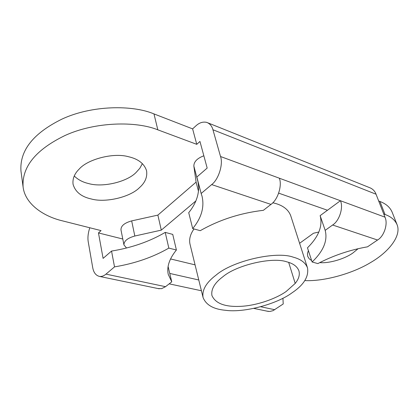 <?xml version="1.0" encoding="UTF-8"?>
<svg xmlns="http://www.w3.org/2000/svg" width="419" height="419" viewBox="0 0 419 419"><rect width="100%" height="100%" fill="white"/><g stroke="black" fill="none" stroke-linecap="round" stroke-linejoin="round"><path stroke-width="0.63" d="M295.206 283.412C298.778 278.996 300.014 274.812 298.92 270.847C297.233 266.463 293.2 263.467 286.821 261.849C272.591 256.69 236.688 264.976 223.039 276.624C214.669 282.846 210.956 289.131 211.914 295.468C215.376 303.461 224.945 307.085 240.621 306.347C256.418 305.655 275.864 298.831 286.151 291.493L295.206 283.412L288.686 262.399M225.438 310.285C244.188 312.998 276.964 304.032 291.975 292.865C303.785 284.946 308.96 276.613 307.499 267.861C305.498 262.703 300.753 259.146 293.269 257.182C276.257 250.819 232.566 260.869 216.199 275.011C206.31 282.437 201.927 289.906 203.042 297.422C205.959 304.917 213.423 309.206 225.438 310.285M272.827 202.733L276.467 203.744C283.82 206.085 288.565 210.06 290.702 215.675L307.499 267.861M203.042 297.422L190.001 244.167C188.927 239.317 190.263 234.237 194.013 228.942M197.883 181.013L198.732 187.529M195.862 200.947L161.289 230.131L134.818 236.023C127.47 238.081 123.856 241.061 123.966 244.968L126.538 248.006M170.554 258.947L195.071 264.86M299.595 243.298L313.496 233.236L318.854 232.021M203.844 155.784C197.176 158.319 193.85 161.744 193.856 166.071L196.097 182.118L157.879 215.109L131.676 220.892C124.412 222.929 120.845 225.93 120.976 229.905L123.966 244.968M157.879 215.109L161.289 230.131M196.097 182.118L198.496 191.315M358.135 248.687L352.903 252.976C345.041 258.712 329.386 263.572 319.734 262.613M311.652 260.602L309.18 258.769L307.714 256.344L307.457 253.589L308.374 250.552M128.465 156.711C138.228 158.921 144.262 163.614 146.571 170.784C147.472 177.043 145.131 182.642 139.537 187.581C130.471 197.019 105.661 203.079 91.227 198.957C81.338 196.789 75.279 191.876 73.053 184.229C72.429 178.74 74.477 173.691 79.186 169.082C87.623 159.241 113.47 152.396 128.465 156.711M142.381 163.614L139.857 168.239L136.212 172.329C127.287 181.841 102.739 187.812 88.43 183.517C82.7 182.192 77.976 179.683 74.252 175.98M332.618 225.008C339.306 221.002 343.632 207.599 340.448 200.732L384.967 217.152C388.214 223.715 384.108 236.332 377.54 240.024L332.618 225.008L325.181 230.356L320.137 215.644C322.881 226.035 318.66 236.756 307.473 247.807L312.103 261.985C323.478 251.07 327.841 240.527 325.181 230.356M282.93 298.218L283.218 303.964L273.068 310.652L269.831 311.474L267.139 311.165M89.786 227.763C88.032 233.168 87.529 237.95 88.283 242.109L92.688 267.448C93.584 272.638 95.941 275.65 99.759 276.477C101.953 276.598 104.022 275.812 105.97 274.126L165.536 286.685L161.572 288.66L158 288.55M211.658 184.585C218.503 179.672 223.416 164.138 220.53 156.512L212.941 129.754C211.914 125.999 209.819 123.532 206.646 122.364C202.822 121.541 199.193 122.751 195.757 125.988L192.614 128.879L196.757 144.335L199.952 141.454L207.175 168.071L196.841 177.038L201.151 193.484L211.658 184.585L270.957 204.404C277.75 199.942 282.385 185.455 279.321 178.195L340.448 200.732M207.897 122.861L369.369 187.555C372.611 188.77 374.843 190.996 376.053 194.222L212.941 129.754M176.399 250.007L172.743 234.399L165.222 232.388L168.831 248.1L176.399 250.007C169.36 258.706 166.642 266.819 168.239 274.351L171.753 281.835L168.087 266.453M168.831 248.1C152.93 257.25 134.824 263.509 114.523 266.877L111.538 251.065C131.634 247.807 149.531 241.585 165.222 232.388M122.783 239.008L98.465 232.933L103.1 258.387L111.538 251.065M169.182 283.841L201.413 290.76M169.863 273.455L198.774 279.986M171.753 281.835L165.536 286.685M114.523 266.877L105.97 274.126M377.54 240.024L367.505 246.828C350.017 249.871 333.466 255.459 317.848 263.593L312.103 261.985M320.137 215.644L340.438 200.711M270.957 204.404L263.383 210.312C240.391 213.025 219.347 219.813 200.251 230.686L192.688 228.57L188.723 212.69C196.464 203.053 199.68 193.122 198.381 182.909M192.688 228.57C201.413 217.985 204.54 207.237 202.063 196.328L201.151 193.484M278.687 193.149L327.464 210.254M157.827 129.832L153.977 113.91C132.446 104.771 91.85 105.211 62.153 119.017C33.342 133.163 19.604 150.458 20.95 170.9L23.097 187.021C21.809 166.872 35.762 149.709 64.966 135.526C95.066 121.678 136.128 120.96 157.827 129.832L196.757 144.335M153.977 113.91L192.614 128.879M23.097 187.021C25.072 203.833 43.251 216.351 62.441 220.855L101.047 230.607L98.465 232.933M385.003 214.455L379.949 201.476C385.946 203.739 389.989 207.258 392.079 212.035L397.097 224.736C395.049 220.064 391.016 216.633 385.003 214.455L383.736 213.978M379.949 201.476L378.682 200.984M397.097 224.736C401.774 236.279 387.879 252.599 370.763 262.446C353.081 273.319 324.421 281.558 304.833 280.589M384.967 217.152L376.053 194.222M131.676 220.892L134.818 236.023M193.856 166.071L197.925 181.616M260.691 306.75L274.744 309.709M220.53 156.512L279.321 178.195M253.788 308.4L268.406 311.432M99.759 276.477L159.23 288.801"/></g></svg>
